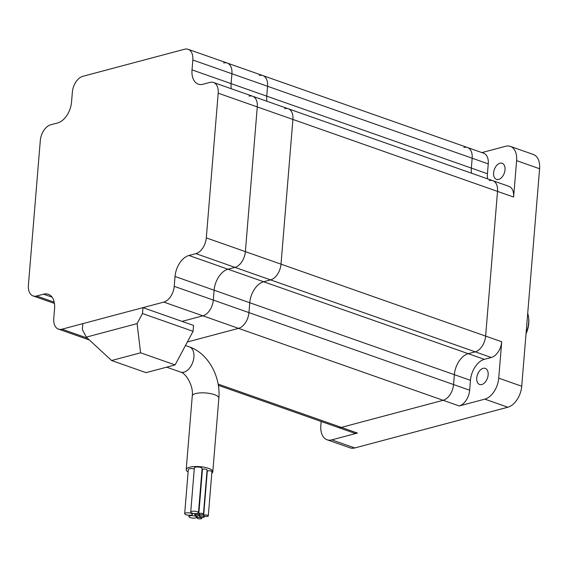 <?xml version="1.0" encoding="UTF-8"?>
<svg xmlns="http://www.w3.org/2000/svg" width="568" height="568" viewBox="0 0 568 568"><rect width="100%" height="100%" fill="white"/><g stroke="black" fill="none" stroke-linecap="round" stroke-linejoin="round"><path stroke-width="0.85" d="M195.683 517.924A3.884 1.186 -175.3 0 0 196.677 517.235A3.884 1.186 -175.3 0 0 194.242 515.914A3.884 1.186 -175.3 0 0 189.932 515.9A3.884 1.186 -175.3 0 0 188.938 516.596A3.884 1.186 -175.3 0 0 191.373 517.909A3.884 1.186 -175.3 0 0 195.683 517.924M201.179 518.769A2.329 0.71 -175.3 0 0 201.775 518.35A2.329 0.71 -175.3 0 0 200.312 517.562A2.329 0.71 -175.3 0 0 197.728 517.554A2.329 0.71 -175.3 0 0 197.131 517.973A2.329 0.71 -175.3 0 0 198.594 518.761A2.329 0.71 -175.3 0 0 201.179 518.769M203.649 517.384A2.329 0.71 -175.3 0 0 204.246 516.972A2.329 0.71 -175.3 0 0 202.783 516.184A2.329 0.71 -175.3 0 0 200.199 516.177A2.329 0.71 -175.3 0 0 199.602 516.589A2.329 0.71 -175.3 0 0 201.065 517.377A2.329 0.71 -175.3 0 0 203.649 517.384M202.847 514.601A2.329 0.71 -175.3 0 0 203.443 514.189A2.329 0.71 -175.3 0 0 201.988 513.401A2.329 0.71 -175.3 0 0 199.404 513.394A2.329 0.71 -175.3 0 0 198.807 513.806A2.329 0.71 -175.3 0 0 200.263 514.594A2.329 0.71 -175.3 0 0 202.847 514.601M203.443 514.189L207.079 469.985A2.329 0.71 -175.3 0 0 205.616 469.189A2.329 0.71 -175.3 0 0 203.032 469.182A2.329 0.71 -175.3 0 0 202.435 469.601L198.807 513.806M207.703 516.312A2.329 0.71 -175.3 0 0 208.3 515.893A2.329 0.71 -175.3 0 0 206.837 515.105A2.329 0.71 -175.3 0 0 204.253 515.098A2.329 0.71 -175.3 0 0 203.656 515.51A2.329 0.71 -175.3 0 0 205.119 516.298A2.329 0.71 -175.3 0 0 207.703 516.312M208.3 515.893L211.935 471.688A2.329 0.71 -175.3 0 0 210.472 470.9A2.329 0.71 -175.3 0 0 207.888 470.893A2.329 0.71 -175.3 0 0 207.292 471.305L203.656 515.51M197.472 513.415A3.884 1.186 -175.3 0 0 198.466 512.719A3.884 1.186 -175.3 0 0 196.031 511.406A3.884 1.186 -175.3 0 0 191.728 511.392A3.884 1.186 -175.3 0 0 190.727 512.087A3.884 1.186 -175.3 0 0 193.163 513.401A3.884 1.186 -175.3 0 0 197.472 513.415M198.466 512.719L202.101 468.515A3.884 1.186 -175.3 0 0 199.666 467.201A3.884 1.186 -175.3 0 0 195.356 467.187A3.884 1.186 -175.3 0 0 194.362 467.883L190.727 512.087M198.8 515.68A2.329 0.71 -175.3 0 0 199.396 515.268A2.329 0.71 -175.3 0 0 197.934 514.48A2.329 0.71 -175.3 0 0 195.349 514.466A2.329 0.71 -175.3 0 0 194.753 514.885A2.329 0.71 -175.3 0 0 196.216 515.673A2.329 0.71 -175.3 0 0 198.8 515.68M202.364 470.496A2.329 0.71 -175.3 0 0 201.952 470.361M191.423 515.027A3.884 1.186 -175.3 0 0 192.417 514.331A3.884 1.186 -175.3 0 0 189.982 513.018A3.884 1.186 -175.3 0 0 185.672 513.003A3.884 1.186 -175.3 0 0 184.678 513.699A3.884 1.186 -175.3 0 0 187.113 515.013A3.884 1.186 -175.3 0 0 191.423 515.027M194.277 468.962A3.884 1.186 -175.3 0 0 189.307 468.799A3.884 1.186 -175.3 0 0 188.313 469.487L184.678 513.699M211.807 473.18A13.341 4.075 -175.3 0 0 212.801 471.802A13.341 4.075 -175.3 0 0 204.43 467.279A13.341 4.075 -175.3 0 0 189.627 467.237A13.341 4.075 -175.3 0 0 186.205 469.615A13.341 4.075 -175.3 0 0 188.107 471.972M526.096 333.033A21.74 13.476 -70.6 0 0 528.645 322.759A21.74 13.476 -70.6 0 0 528.595 317.576A21.74 13.476 -70.6 0 0 527.707 313.415M526.032 333.799A20.185 12.51 -70.6 0 0 528.758 323.44A20.185 12.51 -70.6 0 0 528.709 318.62L528.595 317.576M36.643 296.013A13.973 8.662 109.4 0 1 33.093 295.935A13.973 8.662 109.4 0 1 28.4 285.235L40.3 140.537A13.973 8.662 109.4 0 1 50.715 124.79L57.666 122.944A18.63 11.545 -70.6 0 0 71.554 101.949L72.37 92.073A13.973 8.662 109.4 0 1 82.786 76.332L184.593 49.231A13.973 8.662 109.4 0 1 188.136 49.309A13.973 8.662 109.4 0 1 192.829 60.009L192.019 69.885A18.63 11.545 -70.6 0 0 198.282 84.149A18.63 11.545 -70.6 0 0 203.003 84.256L209.954 82.403A13.973 8.662 109.4 0 1 213.497 82.481A13.973 8.662 109.4 0 1 218.19 93.18L206.298 237.886A13.973 8.662 109.4 0 1 195.875 253.626L188.931 255.479A18.63 11.545 -70.6 0 0 175.036 276.474L174.22 286.343A13.973 8.662 109.4 0 1 163.804 302.091L61.997 329.184A13.973 8.662 109.4 0 1 58.454 329.106A13.973 8.662 109.4 0 1 53.761 318.407L54.571 308.538A18.63 11.545 -70.6 0 0 48.308 294.274A18.63 11.545 -70.6 0 0 43.587 294.167L36.643 296.013L54.223 302.197M182.051 321.374L202.882 315.829A13.973 8.662 -70.6 0 0 213.305 300.089L214.115 290.212L213.305 300.089A13.973 8.662 109.4 0 1 202.882 315.829L182.051 321.374M188.931 255.479L228.009 269.218L234.96 267.372L228.009 269.218A18.63 11.545 -70.6 0 0 214.115 290.212L175.036 276.474M284.667 108.673A13.973 8.662 109.4 0 1 288.217 108.751A13.973 8.662 109.4 0 1 292.911 119.45L281.011 264.156A13.973 8.662 109.4 0 1 270.595 279.896L234.96 267.372A13.973 8.662 -70.6 0 0 245.376 251.624L257.276 106.926A13.973 8.662 -70.6 0 0 252.582 96.226A13.973 8.662 109.4 0 1 257.276 106.926L245.376 251.624A13.973 8.662 109.4 0 1 234.96 267.372L195.875 253.626M192.019 69.885L231.105 83.624A18.63 11.545 -70.6 0 0 231.233 88.722A18.63 11.545 -70.6 0 1 231.105 83.624L231.914 73.748A13.973 8.662 -70.6 0 0 227.221 63.055A13.973 8.662 109.4 0 1 231.914 73.748L231.105 83.624L266.74 96.155A18.63 11.545 -70.6 0 0 266.868 101.246A18.63 11.545 -70.6 0 1 266.74 96.155L267.549 86.279L266.74 96.155L471.355 168.093A18.63 11.545 -70.6 0 0 471.483 173.19A18.63 11.545 -70.6 0 1 471.355 168.093L472.164 158.216L471.355 168.093L487.443 173.751A18.63 11.545 -70.6 0 0 487.571 178.849M505.009 169.797A8.541 5.289 -70.6 0 0 502.14 163.257A8.541 5.289 -70.6 0 0 493.606 172.835A8.541 5.289 -70.6 0 0 496.475 179.367A8.541 5.289 -70.6 0 0 505.009 169.797M488.146 374.908A8.541 5.289 -70.6 0 0 485.278 368.376A8.541 5.289 -70.6 0 0 476.744 377.947A8.541 5.289 -70.6 0 0 479.612 384.486A8.541 5.289 -70.6 0 0 488.146 374.908M218.339 385.324L353.878 432.979A13.973 8.662 -70.6 0 0 357.428 433.057L341.332 427.399A13.973 8.662 109.4 0 1 337.79 427.321A13.973 8.662 -70.6 0 0 341.332 427.399L443.132 400.298L341.332 427.399L218.126 384.082M489.282 180.617A13.973 8.662 109.4 0 1 492.832 180.695A13.973 8.662 109.4 0 1 497.525 191.395L485.626 336.093A13.973 8.662 109.4 0 1 475.21 351.84L468.259 353.686L484.355 359.345L491.299 357.499A13.973 8.662 -70.6 0 0 501.721 341.751L498.725 378.146A18.63 11.545 109.4 0 1 484.838 399.141L459.228 405.957A13.973 8.662 -70.6 0 0 469.651 390.209L453.555 384.557A13.973 8.662 109.4 0 1 443.132 400.298A13.973 8.662 -70.6 0 0 453.555 384.557L454.365 374.681L453.555 384.557L248.94 312.613A13.973 8.662 109.4 0 1 238.524 328.361L187.355 341.979L238.524 328.361A13.973 8.662 -70.6 0 0 248.94 312.613L249.75 302.744L248.94 312.613L174.22 286.343M491.299 357.499L475.21 351.84L468.259 353.686A18.63 11.545 -70.6 0 0 454.365 374.681L214.115 290.212A18.63 11.545 -70.6 0 1 228.009 269.218L263.644 281.749A18.63 11.545 -70.6 0 0 249.75 302.744A18.63 11.545 -70.6 0 1 263.644 281.749L270.595 279.896L263.644 281.749L468.259 353.686A18.63 11.545 -70.6 0 0 454.365 374.681L470.46 380.34L469.651 390.209M463.921 147.439A13.973 8.662 109.4 0 1 467.471 147.524A13.973 8.662 109.4 0 1 472.164 158.216A13.973 8.662 -70.6 0 0 467.471 147.524L483.56 153.175A13.973 8.662 -70.6 0 1 488.26 163.875L267.549 86.279A13.973 8.662 -70.6 0 0 262.856 75.579A13.973 8.662 109.4 0 1 267.549 86.279L192.829 60.009M357.428 433.057L331.818 439.873A18.63 11.545 109.4 0 1 327.097 439.767A18.63 11.545 109.4 0 1 320.835 425.503L321.168 421.477M327.097 439.767L350.087 447.847A18.63 11.545 -70.6 0 0 354.808 447.953L507.827 407.228L484.838 399.141M484.355 359.345A18.63 11.545 -70.6 0 0 470.46 380.34M498.725 378.146L521.722 386.233L539.6 168.739L516.61 160.652L513.614 197.053A13.973 8.662 -70.6 0 0 508.921 186.354L492.832 180.695A13.973 8.662 -70.6 0 1 497.525 191.395L292.911 119.45A13.973 8.662 -70.6 0 0 288.217 108.751L492.832 180.695M487.443 173.751L488.26 163.875M481.905 152.6L505.626 146.281A18.63 11.545 109.4 0 1 510.348 146.388A18.63 11.545 109.4 0 1 516.61 160.652M510.348 146.388L533.338 154.475A18.63 11.545 109.4 0 1 539.6 168.739M521.722 386.233A18.63 11.545 109.4 0 1 507.827 407.228M259.306 75.501A13.973 8.662 109.4 0 1 262.856 75.579L467.471 147.524M501.721 341.751L281.011 264.156A13.973 8.662 -70.6 0 1 270.595 279.896L475.21 351.84A13.973 8.662 -70.6 0 0 485.626 336.093L497.525 191.395L513.614 197.053M249.032 96.148A13.973 8.662 109.4 0 1 252.582 96.226L288.217 108.751M223.671 62.97A13.973 8.662 109.4 0 1 227.221 63.055L262.856 75.579M206.298 237.886L281.011 264.156L292.911 119.45L218.19 93.18M142.966 307.636L82.836 323.639L82.353 329.532L86.293 337.136L137.087 323.611L142.483 313.529L142.966 307.636L193.546 325.421L193.056 331.314L175.086 364.926L146.061 372.651L111.576 360.524L86.293 337.136M142.483 313.529L193.056 331.314M137.087 323.611L140.601 352.799L175.086 364.926M111.576 360.524L140.601 352.799M212.801 471.802L218.857 398.125A13.341 4.075 -175.3 0 0 210.487 393.603A13.341 4.075 -175.3 0 0 195.683 393.56A13.341 4.075 -175.3 0 0 192.261 395.939C193.773 385.658 185.424 372.743 180.567 372.068L166.637 367.169M218.857 398.125C220.838 376.847 208.2 353.253 189.421 346.892A13.341 8.271 109.4 0 1 193.901 357.109A13.341 8.271 109.4 0 1 183.954 372.146A13.341 8.271 109.4 0 1 180.567 372.068M52.064 297.149L43.587 294.167M87.323 338.095L61.997 329.184M459.228 405.957L163.804 302.091M331.818 439.873L354.808 447.953M196.677 517.235L196.798 515.765M201.775 518.35L201.846 517.491M204.246 516.972L204.317 516.078M199.396 515.268L199.467 514.374M192.417 514.331L192.509 513.245M189.421 346.892L185.466 345.507M186.205 469.615L192.261 395.939M194.753 514.885L194.859 513.607M199.602 516.589L199.78 514.48M197.131 517.973L197.309 515.801M188.938 516.596L189.052 515.233M33.093 295.935L54.443 303.44M58.454 329.106L89.361 339.976M213.497 82.481L252.582 96.226M188.136 49.309L227.221 63.055"/></g></svg>
